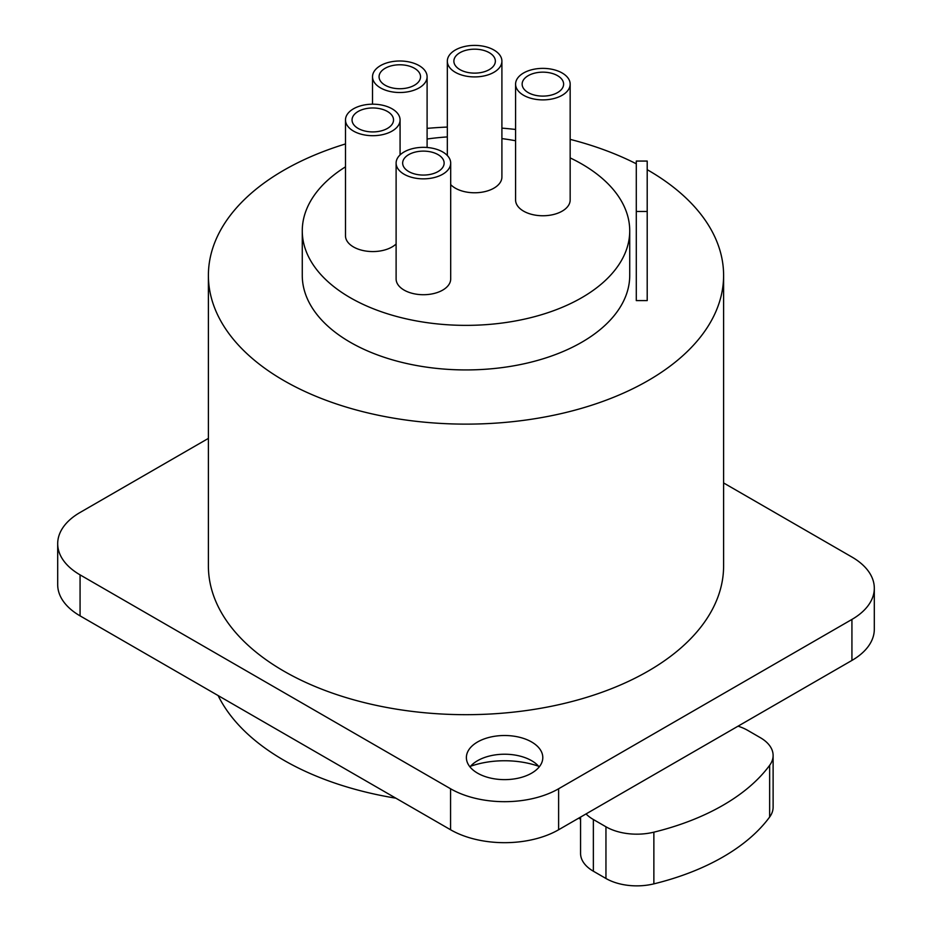 <?xml version="1.0" encoding="UTF-8"?>
<svg xmlns="http://www.w3.org/2000/svg" width="932" height="932" viewBox="0 0 932 932"><rect width="100%" height="100%" fill="white"/><g stroke="black" fill="none" stroke-linecap="round" stroke-linejoin="round"><path stroke-width="1.4" d="M208.395 438.39L80.07 512.472A76.412 44.119 0 0 0 57.691 543.671L57.691 584.667A76.412 44.119 0 0 0 80.07 615.866L450.564 829.76A76.412 44.119 0 0 0 558.618 829.76L851.93 660.427A76.412 44.119 0 0 0 874.309 629.228L874.309 588.232A76.412 44.119 0 0 0 851.93 557.033L723.605 482.951M538.626 766.255A65.496 37.816 0 0 0 470.567 766.255M57.691 543.671A76.412 44.119 0 0 0 80.07 574.869L450.564 788.763A76.412 44.119 0 0 0 558.618 788.763L851.93 619.431A76.412 44.119 0 0 0 874.309 588.232M477.58 773.164A38.2 22.053 180 0 1 466.384 757.565A38.2 22.053 180 0 1 489.976 737.189A38.2 22.053 180 0 1 531.613 741.977A38.2 22.053 180 0 1 542.797 757.565A38.2 22.053 180 0 1 519.217 777.952A38.2 22.053 180 0 1 477.58 773.164M647.204 169.682A257.605 148.724 180 0 1 648.159 170.23A257.605 148.724 180 0 1 723.605 275.394L723.605 565.945A257.605 148.724 180 0 1 564.582 703.357A257.605 148.724 180 0 1 283.841 671.122A257.605 148.724 180 0 1 208.395 565.945L208.395 275.394A257.605 148.724 180 0 1 345.492 143.947M531.648 760.71L531.613 760.687A38.2 22.053 0 0 0 477.58 760.687A38.2 22.053 0 0 0 469.996 766.931M539.185 766.931A38.2 22.053 0 0 0 531.613 760.687L531.613 760.687M723.605 275.394A257.605 148.724 180 0 1 564.582 412.806A257.605 148.724 180 0 1 283.841 380.571A257.605 148.724 180 0 1 208.395 275.394M395.879 798.188A257.605 148.724 180 0 1 283.841 760.244A257.605 148.724 180 0 1 218.123 695.563M427.101 128.371A257.605 148.724 180 0 1 447.325 127.067M501.905 128.127A257.605 148.724 180 0 1 515.582 129.455M570.163 139.369A257.605 148.724 180 0 1 636.288 163.799M580.566 817.096L580.566 853.386A43.664 25.211 180 0 0 593.358 871.21L605.951 878.48A43.664 25.211 180 0 0 653.868 883.862A218.309 126.041 0 0 0 769.646 817.026L769.646 765.323A218.309 126.041 0 0 1 653.868 832.171A43.664 25.211 180 0 1 605.951 826.789L593.358 819.508A43.664 25.211 180 0 1 586.053 813.927M738.039 726.168A43.664 25.211 180 0 1 747.732 730.385L760.326 737.666A43.664 25.211 180 0 1 773.117 755.491L773.117 807.182A43.664 25.211 180 0 1 769.646 817.026M578.69 818.179L580.566 819.263M773.117 755.491A43.664 25.211 180 0 1 769.646 765.323M636.288 211.482L636.288 300.605L647.204 300.605L647.204 161.061L636.288 161.061L636.288 211.482L647.204 211.482M345.492 166.84A163.729 94.528 0 0 0 302.271 230.833L302.271 275.394A163.729 94.528 0 0 0 350.222 342.242A163.729 94.528 0 0 0 528.654 362.734A163.729 94.528 0 0 0 629.729 275.394L629.729 230.833A163.729 94.528 0 0 0 581.778 163.997A163.729 94.528 0 0 0 570.163 157.904M302.271 230.833A163.729 94.528 0 0 0 350.222 297.681A163.729 94.528 0 0 0 528.654 318.173A163.729 94.528 0 0 0 629.729 230.833M515.582 140.744A163.729 94.528 0 0 0 501.905 138.6M447.325 136.922A163.729 94.528 0 0 0 427.101 139.008M515.582 84.136L515.582 199.996A27.284 15.751 0 0 0 523.586 211.145A27.284 15.751 0 0 0 553.317 214.558A27.284 15.751 0 0 0 570.163 199.996L570.163 84.136A27.284 15.751 0 0 0 562.171 72.999A27.284 15.751 0 0 0 532.428 69.574A27.284 15.751 0 0 0 515.582 84.136A27.284 15.751 0 0 0 523.586 95.274A27.284 15.751 0 0 0 553.317 98.687A27.284 15.751 0 0 0 570.163 84.136M450.692 184.594A27.284 15.751 0 0 0 455.317 188.159A27.284 15.751 0 0 0 485.059 191.573A27.284 15.751 0 0 0 501.905 177.022L501.905 61.151A27.284 15.751 0 0 0 493.913 50.013A27.284 15.751 0 0 0 464.171 46.6A27.284 15.751 0 0 0 447.325 61.151A27.284 15.751 0 0 0 455.317 72.3A27.284 15.751 0 0 0 485.059 75.713A27.284 15.751 0 0 0 501.905 61.151M345.492 119.948A27.284 15.751 0 0 0 353.496 131.086A27.284 15.751 0 0 0 383.227 134.499A27.284 15.751 0 0 0 400.073 119.948A27.284 15.751 0 0 0 392.081 108.811A27.284 15.751 0 0 0 362.35 105.386A27.284 15.751 0 0 0 345.492 119.948L345.492 235.808A27.284 15.751 0 0 0 353.496 246.957A27.284 15.751 0 0 0 396.112 243.986M396.112 163.1L396.112 278.959A27.284 15.751 0 0 0 404.104 290.097A27.284 15.751 0 0 0 433.846 293.522A27.284 15.751 0 0 0 450.692 278.959L450.692 163.1A27.284 15.751 0 0 0 442.7 151.951A27.284 15.751 0 0 0 412.958 148.537A27.284 15.751 0 0 0 396.112 163.1A27.284 15.751 0 0 0 404.104 174.237A27.284 15.751 0 0 0 433.846 177.651A27.284 15.751 0 0 0 450.692 163.1M528.211 92.606A20.737 11.976 180 0 1 522.141 84.136A20.737 11.976 180 0 1 534.945 73.069A20.737 11.976 180 0 1 557.546 75.667A20.737 11.976 180 0 1 563.615 84.136A20.737 11.976 180 0 1 550.812 95.192A20.737 11.976 180 0 1 528.211 92.606M459.954 69.62A20.737 11.976 180 0 1 453.872 61.151A20.737 11.976 180 0 1 466.676 50.095A20.737 11.976 180 0 1 489.288 52.693A20.737 11.976 180 0 1 495.358 61.151A20.737 11.976 180 0 1 482.555 72.218A20.737 11.976 180 0 1 459.954 69.62M380.512 87.899A27.284 15.751 0 0 0 410.255 91.313A27.284 15.751 0 0 0 427.101 76.75A27.284 15.751 0 0 0 419.109 65.613A27.284 15.751 0 0 0 389.366 62.199A27.284 15.751 0 0 0 372.52 76.75A27.284 15.751 0 0 0 380.512 87.899M385.137 85.22A20.737 11.976 180 0 1 379.068 76.75A20.737 11.976 180 0 1 391.871 65.694A20.737 11.976 180 0 1 414.472 68.292A20.737 11.976 180 0 1 420.542 76.75A20.737 11.976 180 0 1 407.75 87.818A20.737 11.976 180 0 1 385.137 85.22M358.121 128.418A20.737 11.976 180 0 1 352.051 119.948A20.737 11.976 180 0 1 364.855 108.881A20.737 11.976 180 0 1 387.456 111.479A20.737 11.976 180 0 1 393.525 119.948A20.737 11.976 180 0 1 380.722 131.004A20.737 11.976 180 0 1 358.121 128.418M408.729 171.558A20.737 11.976 180 0 1 402.659 163.1A20.737 11.976 180 0 1 415.462 152.032A20.737 11.976 180 0 1 438.063 154.63A20.737 11.976 180 0 1 444.133 163.1A20.737 11.976 180 0 1 431.341 174.156A20.737 11.976 180 0 1 408.729 171.558M851.93 660.427L851.93 619.431M558.618 829.76L558.618 788.763M450.564 829.76L450.564 788.763M80.07 615.866L80.07 574.869M653.868 883.862L653.868 832.171M605.951 878.48L605.951 826.789M593.358 871.21L593.358 819.508M447.325 155.528L447.325 61.151M427.101 147.489L427.101 76.75M372.52 104.198L372.52 76.75M400.073 154.922L400.073 119.948"/></g></svg>
